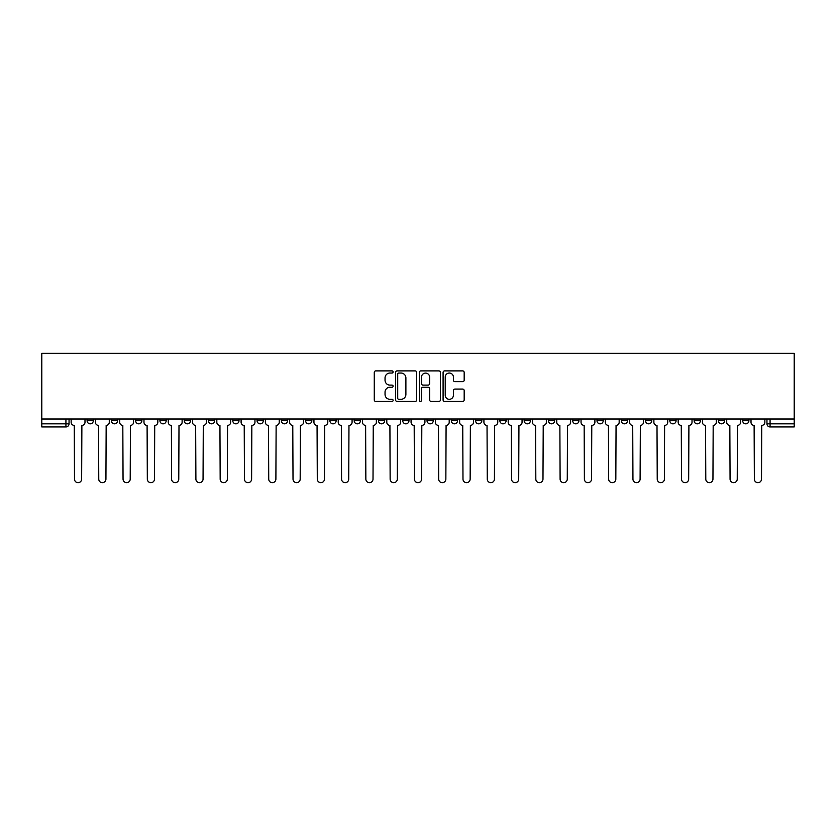 <?xml version="1.0" encoding="UTF-8"?>
<svg xmlns="http://www.w3.org/2000/svg" width="836" height="836" viewBox="0 0 836 836"><rect width="100%" height="100%" fill="white"/><g stroke="black" fill="none" stroke-linecap="round" stroke-linejoin="round"><path stroke-width="1.25" d="M393.098 371.957A1.066 1.066 0 0 0 392.032 370.891L375.792 370.891A1.526 1.526 0 0 0 374.267 372.417L374.267 399.921A1.526 1.526 0 0 0 375.792 401.447L392.032 401.447A1.066 1.066 0 0 0 393.098 400.381A1.066 1.066 0 0 0 392.032 399.305L389.931 399.305A4.891 4.891 0 0 1 385.041 394.425L385.041 392.126A4.891 4.891 0 0 1 389.931 387.235L392.032 387.235A1.066 1.066 0 0 0 393.098 386.169A1.066 1.066 0 0 0 392.032 385.103L389.931 385.103A4.891 4.891 0 0 1 385.041 380.213L385.041 377.924A4.891 4.891 0 0 1 389.931 373.034L392.032 373.034A1.066 1.066 0 0 0 393.098 371.957M742.682 419.014L742.682 420.727L748.91 420.727A3.114 3.114 0 0 1 745.796 423.842A3.114 3.114 0 0 1 742.682 420.727L742.682 419.014M718.396 419.014L718.396 420.727L724.624 420.727A3.114 3.114 0 0 1 721.51 423.842A3.114 3.114 0 0 1 718.396 420.727L718.396 419.014M572.712 419.014L572.712 420.727L578.94 420.727A3.114 3.114 0 0 1 575.826 423.842A3.114 3.114 0 0 1 572.712 420.727L572.712 419.014M548.437 419.014L548.437 420.727L554.655 420.727A3.114 3.114 0 0 1 551.541 423.842A3.114 3.114 0 0 1 548.437 420.727L548.437 419.014M524.151 419.014L524.151 420.727L530.379 420.727A3.114 3.114 0 0 1 527.265 423.842A3.114 3.114 0 0 1 524.151 420.727L524.151 419.014M475.59 419.014L475.59 420.727L481.818 420.727A3.114 3.114 0 0 1 478.704 423.842A3.114 3.114 0 0 1 475.59 420.727L475.59 419.014M427.029 420.727L427.029 419.014L427.029 420.727A3.114 3.114 0 0 0 430.143 423.842A3.114 3.114 0 0 1 427.029 420.727L433.257 420.727A3.114 3.114 0 0 1 430.143 423.842A3.114 3.114 0 0 0 433.257 420.727L433.257 419.014L433.257 420.727M402.743 420.727L402.743 419.014L402.743 420.727A3.114 3.114 0 0 0 405.857 423.842A3.114 3.114 0 0 1 402.743 420.727L408.971 420.727A3.114 3.114 0 0 1 405.857 423.842M378.468 420.727L378.468 419.014L378.468 420.727A3.114 3.114 0 0 0 381.582 423.842A3.114 3.114 0 0 1 378.468 420.727L384.696 420.727A3.114 3.114 0 0 1 381.582 423.842A3.114 3.114 0 0 0 384.696 420.727L384.696 419.014L384.696 420.727M354.182 419.014L354.182 420.727L360.41 420.727A3.114 3.114 0 0 1 357.296 423.842A3.114 3.114 0 0 1 354.182 420.727L354.182 419.014M329.906 419.014L329.906 420.727L336.124 420.727A3.114 3.114 0 0 1 333.021 423.842A3.114 3.114 0 0 1 329.906 420.727L329.906 419.014M305.621 419.014L305.621 420.727L311.849 420.727A3.114 3.114 0 0 1 308.735 423.842A3.114 3.114 0 0 1 305.621 420.727L305.621 419.014M281.345 420.727L281.345 419.014L281.345 420.727A3.114 3.114 0 0 0 284.459 423.842A3.114 3.114 0 0 1 281.345 420.727L287.563 420.727A3.114 3.114 0 0 1 284.459 423.842M232.784 420.727L232.784 419.014L232.784 420.727A3.114 3.114 0 0 0 235.888 423.842A3.114 3.114 0 0 1 232.784 420.727L239.002 420.727A3.114 3.114 0 0 1 235.888 423.842A3.114 3.114 0 0 0 239.002 420.727L239.002 419.014L239.002 420.727M208.498 420.727L208.498 419.014L208.498 420.727A3.114 3.114 0 0 0 211.612 423.842A3.114 3.114 0 0 1 208.498 420.727L214.727 420.727A3.114 3.114 0 0 1 211.612 423.842A3.114 3.114 0 0 0 214.727 420.727L214.727 419.014L214.727 420.727M184.213 420.727L184.213 419.014L184.213 420.727A3.114 3.114 0 0 0 187.327 423.842A3.114 3.114 0 0 1 184.213 420.727L190.441 420.727A3.114 3.114 0 0 1 187.327 423.842A3.114 3.114 0 0 0 190.441 420.727L190.441 419.014L190.441 420.727M159.937 420.727L159.937 419.014L159.937 420.727A3.114 3.114 0 0 0 163.051 423.842A3.114 3.114 0 0 1 159.937 420.727L166.165 420.727A3.114 3.114 0 0 1 163.051 423.842M135.651 420.727L135.651 419.014L135.651 420.727A3.114 3.114 0 0 0 138.766 423.842A3.114 3.114 0 0 1 135.651 420.727L141.88 420.727A3.114 3.114 0 0 1 138.766 423.842A3.114 3.114 0 0 0 141.88 420.727L141.88 419.014L141.88 420.727M111.376 420.727L111.376 419.014L111.376 420.727A3.114 3.114 0 0 0 114.49 423.842A3.114 3.114 0 0 1 111.376 420.727L117.604 420.727A3.114 3.114 0 0 1 114.49 423.842A3.114 3.114 0 0 0 117.604 420.727L117.604 419.014L117.604 420.727M462.653 381.665A1.526 1.526 0 0 0 464.179 380.14L464.179 372.417A1.526 1.526 0 0 0 462.653 370.891L444.627 370.891A1.526 1.526 0 0 0 443.09 372.417L443.09 399.921A1.526 1.526 0 0 0 444.627 401.447L462.653 401.447A1.526 1.526 0 0 0 464.179 399.921L464.179 390.6A1.526 1.526 0 0 0 462.653 389.074L454.93 389.074A1.526 1.526 0 0 0 453.405 390.6L453.405 395.219A4.086 4.086 0 0 1 449.319 399.305A4.086 4.086 0 0 1 445.233 395.219L445.233 377.12A4.086 4.086 0 0 1 449.319 373.034A4.086 4.086 0 0 1 453.405 377.12L453.405 380.14A1.526 1.526 0 0 0 454.93 381.665L462.653 381.665M794.2 419.014L41.8 419.014L41.8 353.325L794.2 353.325L794.2 426.945L770.071 426.945A3.114 3.114 0 0 1 766.957 423.842L794.2 423.842M416.662 372.417A1.526 1.526 0 0 0 415.137 370.891L397.11 370.891A1.526 1.526 0 0 0 395.585 372.417L395.585 399.921A1.526 1.526 0 0 0 397.11 401.447L415.137 401.447A1.526 1.526 0 0 0 416.662 399.921L416.662 372.417M420.863 370.891L438.89 370.891A1.526 1.526 0 0 1 440.415 372.417L440.415 399.921A1.526 1.526 0 0 1 438.89 401.447L431.177 401.447A1.526 1.526 0 0 1 429.652 399.921L429.652 388.771A1.526 1.526 0 0 0 428.126 387.235L423.006 387.235A1.526 1.526 0 0 0 421.48 388.771L421.48 400.381A1.066 1.066 0 0 1 420.404 401.447A1.066 1.066 0 0 1 419.338 400.381L419.338 372.417A1.526 1.526 0 0 1 420.863 370.891M766.957 419.014L766.957 423.842L766.957 419.014M69.043 419.014L69.043 423.842L69.043 419.014M65.929 419.014L65.929 426.945L41.8 426.945L41.8 423.842L69.043 423.842A3.114 3.114 0 0 1 65.929 426.945A3.114 3.114 0 0 0 69.043 423.842M41.8 419.014L41.8 423.842M748.91 419.014L748.91 420.727M724.624 419.014L724.624 420.727L724.624 419.014M700.349 419.014L700.349 420.727A3.114 3.114 0 0 1 697.234 423.842A3.114 3.114 0 0 1 694.12 420.727L700.349 420.727M694.12 419.014L694.12 420.727M676.063 419.014L676.063 420.727A3.114 3.114 0 0 1 672.949 423.842A3.114 3.114 0 0 1 669.835 420.727L676.063 420.727M669.835 419.014L669.835 420.727M651.787 419.014L651.787 420.727A3.114 3.114 0 0 1 648.673 423.842A3.114 3.114 0 0 1 645.559 420.727L651.787 420.727M645.559 419.014L645.559 420.727M627.502 419.014L627.502 420.727A3.114 3.114 0 0 1 624.387 423.842A3.114 3.114 0 0 1 621.273 420.727L627.502 420.727M621.273 419.014L621.273 420.727M603.216 419.014L603.216 420.727A3.114 3.114 0 0 1 600.112 423.842A3.114 3.114 0 0 1 596.998 420.727L603.216 420.727M596.998 419.014L596.998 420.727M578.94 419.014L578.94 420.727A3.114 3.114 0 0 1 575.826 423.842M554.655 419.014L554.655 420.727M530.379 420.727L530.379 419.014L530.379 420.727A3.114 3.114 0 0 1 527.265 423.842M506.093 419.014L506.093 420.727A3.114 3.114 0 0 1 502.979 423.842A3.114 3.114 0 0 1 499.876 420.727A3.114 3.114 0 0 0 502.979 423.842A3.114 3.114 0 0 0 506.093 420.727L499.876 420.727L499.876 419.014M481.818 420.727L481.818 419.014L481.818 420.727A3.114 3.114 0 0 1 478.704 423.842M457.532 419.014L457.532 420.727A3.114 3.114 0 0 1 454.418 423.842A3.114 3.114 0 0 1 451.304 420.727A3.114 3.114 0 0 0 454.418 423.842M451.304 419.014L451.304 420.727L457.532 420.727M408.971 419.014L408.971 420.727L408.971 419.014M360.41 420.727L360.41 419.014L360.41 420.727A3.114 3.114 0 0 1 357.296 423.842M336.124 420.727L336.124 419.014L336.124 420.727A3.114 3.114 0 0 1 333.021 423.842M311.849 420.727L311.849 419.014L311.849 420.727A3.114 3.114 0 0 1 308.735 423.842M287.563 419.014L287.563 420.727L287.563 419.014M263.288 420.727L263.288 419.014L263.288 420.727A3.114 3.114 0 0 1 260.174 423.842A3.114 3.114 0 0 1 257.06 420.727L263.288 420.727A3.114 3.114 0 0 1 260.174 423.842M257.06 419.014L257.06 420.727M166.165 419.014L166.165 420.727L166.165 419.014M93.318 419.014L93.318 420.727A3.114 3.114 0 0 1 90.204 423.842A3.114 3.114 0 0 1 87.09 420.727A3.114 3.114 0 0 0 90.204 423.842A3.114 3.114 0 0 0 93.318 420.727L93.318 419.014M87.09 419.014L87.09 420.727L93.318 420.727M398.793 373.034A1.066 1.066 0 0 0 397.717 374.1L397.717 398.239A1.066 1.066 0 0 0 398.793 399.305L401.008 399.305A4.891 4.891 0 0 0 405.888 394.425L405.888 377.924A4.891 4.891 0 0 0 401.008 373.034L398.793 373.034M429.652 377.193A4.086 4.086 0 0 0 425.566 373.107A4.086 4.086 0 0 0 421.48 377.193L421.48 383.578A1.526 1.526 0 0 0 423.006 385.103L428.126 385.103A1.526 1.526 0 0 0 429.652 383.578L429.652 377.193M71.144 419.014L71.144 422.284A3.114 3.114 139.8 0 0 74.258 425.388L74.488 479.091A3.584 3.584 139.8 0 0 78.061 482.675A3.584 3.584 139.8 0 0 81.646 479.091L81.876 425.388A3.114 3.114 139.8 0 0 84.99 422.284L84.99 419.014M95.419 419.014L95.419 422.284A3.114 3.114 0 0 0 98.533 425.388L98.763 479.091A3.584 3.584 0 0 0 102.347 482.675A3.584 3.584 0 0 0 105.932 479.091L106.162 425.388A3.114 3.114 0 0 0 109.276 422.284L109.276 419.014M119.705 419.014L119.705 422.284A3.114 3.114 0 0 0 122.819 425.388L123.049 479.091A3.584 3.584 0 0 0 126.633 482.675A3.584 3.584 0 0 0 130.207 479.091L130.437 425.388A3.114 3.114 0 0 0 133.551 422.284L133.551 419.014M143.98 419.014L143.98 422.284A3.114 3.114 0 0 0 147.094 425.388L147.324 479.091A3.584 3.584 0 0 0 150.908 482.675A3.584 3.584 0 0 0 154.493 479.091L154.723 425.388A3.114 3.114 0 0 0 157.837 422.284L157.837 419.014M168.266 419.014L168.266 422.284A3.114 3.114 0 0 0 171.38 425.388L171.61 479.091A3.584 3.584 0 0 0 175.194 482.675A3.584 3.584 0 0 0 178.768 479.091L178.998 425.388A3.114 3.114 0 0 0 182.112 422.284L182.112 419.014M192.541 419.014L192.541 422.284A3.114 3.114 0 0 0 195.655 425.388L195.896 479.091A3.584 3.584 0 0 0 199.47 482.675A3.584 3.584 0 0 0 203.054 479.091L203.284 425.388A3.114 3.114 0 0 0 206.398 422.284L206.398 419.014M216.827 419.014L216.827 422.284A3.114 3.114 0 0 0 219.941 425.388L220.171 479.091A3.584 3.584 0 0 0 223.755 482.675A3.584 3.584 0 0 0 227.329 479.091L227.57 425.388A3.114 3.114 0 0 0 230.673 422.284L230.673 419.014M241.102 419.014L241.102 422.284A3.114 3.114 0 0 0 244.216 425.388L244.457 479.091A3.584 3.584 0 0 0 248.031 482.675A3.584 3.584 0 0 0 251.615 479.091L251.845 425.388A3.114 3.114 0 0 0 254.959 422.284L254.959 419.014M265.388 419.014L265.388 422.284A3.114 3.114 0 0 0 268.502 425.388L268.732 479.091A3.584 3.584 0 0 0 272.317 482.675A3.584 3.584 0 0 0 275.89 479.091L276.131 425.388A3.114 3.114 0 0 0 279.245 422.284L279.245 419.014M289.664 419.014L289.664 422.284A3.114 3.114 0 0 0 292.778 425.388L293.018 479.091A3.584 3.584 0 0 0 296.592 482.675A3.584 3.584 0 0 0 300.176 479.091L300.406 425.388A3.114 3.114 0 0 0 303.52 422.284L303.52 419.014M313.949 419.014L313.949 422.284A3.114 3.114 0 0 0 317.063 425.388L317.293 479.091A3.584 3.584 0 0 0 320.878 482.675A3.584 3.584 0 0 0 324.452 479.091L324.692 425.388A3.114 3.114 0 0 0 327.806 422.284L327.806 419.014M338.235 419.014L338.235 422.284A3.114 3.114 0 0 0 341.339 425.388L341.579 479.091A3.584 3.584 0 0 0 345.153 482.675A3.584 3.584 0 0 0 348.737 479.091L348.967 425.388A3.114 3.114 0 0 0 352.081 422.284L352.081 419.014M362.51 419.014L362.51 422.284A3.114 3.114 0 0 0 365.625 425.388L365.854 479.091A3.584 3.584 0 0 0 369.439 482.675A3.584 3.584 0 0 0 373.013 479.091L373.253 425.388A3.114 3.114 0 0 0 376.367 422.284L376.367 419.014M386.796 419.014L386.796 422.284A3.114 3.114 0 0 0 389.91 425.388L390.14 479.091A3.584 3.584 0 0 0 393.714 482.675A3.584 3.584 0 0 0 397.299 479.091L397.528 425.388A3.114 3.114 0 0 0 400.643 422.284L400.643 419.014M411.072 419.014L411.072 422.284A3.114 3.114 0 0 0 414.186 425.388L414.416 479.091A3.584 3.584 0 0 0 418 482.675A3.584 3.584 0 0 0 421.584 479.091L421.814 425.388A3.114 3.114 0 0 0 424.928 422.284L424.928 419.014M435.357 419.014L435.357 422.284A3.114 3.114 0 0 0 438.472 425.388L438.701 479.091A3.584 3.584 0 0 0 442.286 482.675A3.584 3.584 0 0 0 445.86 479.091L446.09 425.388A3.114 3.114 0 0 0 449.204 422.284L449.204 419.014M459.633 419.014L459.633 422.284A3.114 3.114 0 0 0 462.747 425.388L462.987 479.091A3.584 3.584 0 0 0 466.561 482.675A3.584 3.584 0 0 0 470.145 479.091L470.375 425.388A3.114 3.114 0 0 0 473.489 422.284L473.489 419.014M483.919 419.014L483.919 422.284A3.114 3.114 0 0 0 487.033 425.388L487.263 479.091A3.584 3.584 0 0 0 490.847 482.675A3.584 3.584 0 0 0 494.421 479.091L494.661 425.388A3.114 3.114 0 0 0 497.765 422.284L497.765 419.014M508.194 419.014L508.194 422.284A3.114 3.114 0 0 0 511.308 425.388L511.548 479.091A3.584 3.584 0 0 0 515.122 482.675A3.584 3.584 0 0 0 518.707 479.091L518.937 425.388A3.114 3.114 0 0 0 522.051 422.284L522.051 419.014M532.48 419.014L532.48 422.284A3.114 3.114 0 0 0 535.594 425.388L535.824 479.091A3.584 3.584 0 0 0 539.408 482.675A3.584 3.584 0 0 0 542.982 479.091L543.222 425.388A3.114 3.114 0 0 0 546.336 422.284L546.336 419.014M556.755 419.014L556.755 422.284A3.114 3.114 0 0 0 559.869 425.388L560.11 479.091A3.584 3.584 0 0 0 563.683 482.675A3.584 3.584 0 0 0 567.268 479.091L567.498 425.388A3.114 3.114 0 0 0 570.612 422.284L570.612 419.014M581.041 419.014L581.041 422.284A3.114 3.114 0 0 0 584.155 425.388L584.385 479.091A3.584 3.584 0 0 0 587.969 482.675A3.584 3.584 0 0 0 591.543 479.091L591.783 425.388A3.114 3.114 0 0 0 594.898 422.284L594.898 419.014M605.327 419.014L605.327 422.284A3.114 3.114 0 0 0 608.43 425.388L608.671 479.091A3.584 3.584 0 0 0 612.245 482.675A3.584 3.584 0 0 0 615.829 479.091L616.059 425.388A3.114 3.114 0 0 0 619.173 422.284L619.173 419.014M629.602 419.014L629.602 422.284A3.114 3.114 0 0 0 632.716 425.388L632.946 479.091A3.584 3.584 0 0 0 636.53 482.675A3.584 3.584 0 0 0 640.104 479.091L640.345 425.388A3.114 3.114 0 0 0 643.459 422.284L643.459 419.014M653.888 419.014L653.888 422.284A3.114 3.114 0 0 0 657.002 425.388L657.232 479.091A3.584 3.584 0 0 0 660.806 482.675A3.584 3.584 0 0 0 664.39 479.091L664.62 425.388A3.114 3.114 0 0 0 667.734 422.284L667.734 419.014M678.163 419.014L678.163 422.284A3.114 3.114 0 0 0 681.277 425.388L681.507 479.091A3.584 3.584 0 0 0 685.092 482.675A3.584 3.584 0 0 0 688.676 479.091L688.906 425.388A3.114 3.114 0 0 0 692.02 422.284L692.02 419.014M702.449 419.014L702.449 422.284A3.114 3.114 0 0 0 705.563 425.388L705.793 479.091A3.584 3.584 0 0 0 709.367 482.675A3.584 3.584 0 0 0 712.951 479.091L713.181 425.388A3.114 3.114 0 0 0 716.295 422.284L716.295 419.014M726.724 419.014L726.724 422.284A3.114 3.114 0 0 0 729.838 425.388L730.068 479.091A3.584 3.584 0 0 0 733.653 482.675A3.584 3.584 0 0 0 737.237 479.091L737.467 425.388A3.114 3.114 0 0 0 740.581 422.284L740.581 419.014M751.01 419.014L751.01 422.284A3.114 3.114 0 0 0 754.124 425.388L754.354 479.091A3.584 3.584 0 0 0 757.938 482.675A3.584 3.584 0 0 0 761.512 479.091L761.742 425.388A3.114 3.114 0 0 0 764.856 422.284L764.856 419.014M770.071 419.014L770.071 426.945"/></g></svg>
